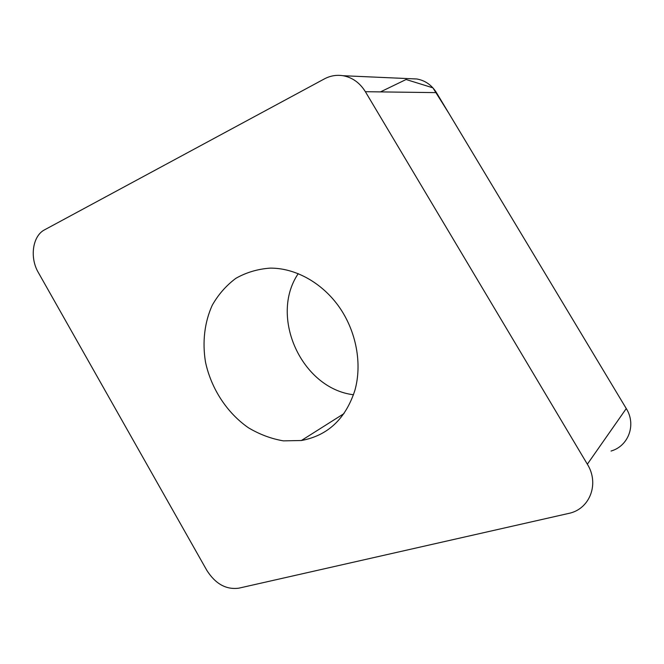 <?xml version="1.0" encoding="UTF-8"?>
<svg xmlns="http://www.w3.org/2000/svg" width="664" height="664" viewBox="0 0 664 664"><rect width="100%" height="100%" fill="white"/><g stroke="black" fill="none" stroke-linecap="round" stroke-linejoin="round"><path stroke-width="1" d="M354.9 390.324C345.604 418.901 327.775 435.625 301.398 440.506L283.387 440.863C271.227 438.779 259.574 434.414 248.427 427.774C226.939 412.842 211.177 388.623 205.508 362.129C202.213 342.159 204.495 322.322 212.256 305.232C218.381 294.459 226.25 285.487 235.886 278.307C246.344 272.406 257.773 269.011 270.165 268.123C295.264 267.916 322.164 282.715 339.304 307.15C356.385 331.627 362.303 363.988 354.9 390.324M324.397 78.891L44.646 229.786C32.519 235.861 29.498 257.64 38.346 272.547L206.836 570.376C215.443 583.897 226.092 589.831 238.791 588.179L570.218 513.073C590.304 507.968 599.343 483.292 587.349 464.202L365.374 91.698C359.822 82.768 352.343 77.431 342.956 75.704C336.465 74.708 330.282 75.771 324.397 78.891M410.908 78.725L416.876 78.991C425.143 80.477 431.666 85.025 436.439 92.628L626.268 408.559C636.486 424.661 628.526 446.1 611.054 451.039M353.522 394.756C301.763 388.598 268.97 316.761 298.244 273.626M380.472 91.898L406.094 79.506L432.895 87.831L448.972 113.494L626.268 408.559L587.349 464.202M436.439 92.628L365.374 91.698M342.956 75.704L416.876 78.991M301.398 440.506L343.993 413.589"/></g></svg>
